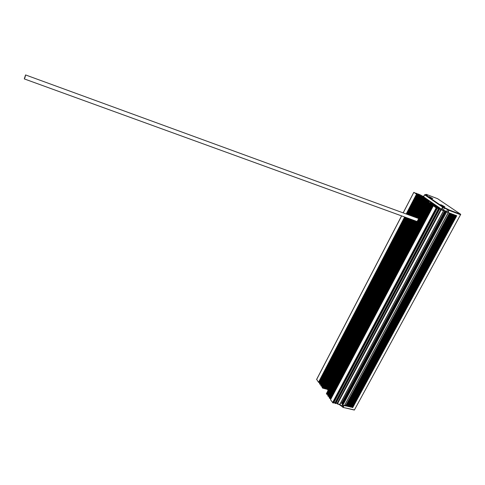 <?xml version="1.0" encoding="UTF-8"?>
<svg xmlns="http://www.w3.org/2000/svg" width="485" height="485" viewBox="0 0 485 485"><rect width="100%" height="100%" fill="white"/><g stroke="black" fill="none" stroke-linecap="round" stroke-linejoin="round"><path stroke-width="0.73" d="M25.032 77.351L24.286 78.903L25.559 74.939L25.032 77.351M344.374 405.618L346.108 406.024L450.007 213.212L448.243 212.545L344.514 405.478M449.486 213.012L345.678 405.751L346.108 406.024M345.678 405.751L344.974 404.769M431.062 198.092L429.898 197.54M443.011 206.27L441.865 205.719M351.013 407.176L454.997 215.085L456.749 215.746L352.74 407.582L351.158 407.036M348.709 406.636L452.657 214.206L454.415 214.867L350.437 407.042L348.854 406.497M346.399 406.09L450.304 213.321L452.068 213.982L348.133 406.497L346.545 405.957M425.036 194.552L427.558 195.328L426.26 194.352L437.573 198.686L460.75 214.321L354.359 410.061L460.75 214.321L449.037 209.896L443.078 206.901L425.036 194.552L423.532 196.758L441.502 209.187L441.993 209.435L443.09 207.38L442.599 207.131L443.078 206.901L443.09 207.38L448.552 210.126L449.037 209.896L447.449 212.181L441.993 209.435M424.575 194.77L442.599 207.131L441.502 209.187M460.483 214.691L449.055 210.375L447.946 212.436L447.449 212.181M441.265 204.858L444.812 206.755L440.283 204.712L441.265 204.858M426.26 194.352L425.8 194.576L426.691 195.182M431.82 198.407L428.4 196.589L429.383 196.746L432.802 198.565L431.82 198.407M423.854 196.14L423.229 196.467M423.29 196.492L423.466 196.025M423.514 196.067L423.496 196.57M423.605 196.613L421.065 195.4M418.021 194.346L418.288 194.024L421.132 195.273M418.185 194.036L419.786 195.103L416.566 193.363L415.863 193.46M415.912 193.491L416.009 193.188M416.051 193.224L417.476 194.279M403.205 212.897L413.814 192.351L417.5 194.23M413.857 192.393L417.039 194.473L406.757 214.194M406.909 214.249L417.039 194.473M417.197 194.515L407.115 214.321M418.234 195.255L418.385 194.976L417.409 194.582M418.385 194.976L418.428 195.352M419.422 195.704L419.567 195.431L418.591 195.037M419.567 195.431L419.616 195.794M420.61 196.152L419.774 195.497M420.75 195.891L420.804 196.243M421.792 196.601L420.956 195.952M421.926 196.346L421.992 196.686M422.975 197.049L422.132 196.407M423.102 196.801L417.767 195.109L407.642 214.515M424.254 197.256L423.314 196.868M423.162 197.122L425.024 197.789M407.703 214.54L417.767 195.109M417.815 195.152L418.246 195.449L408.188 214.716M408.988 215.007L419.028 195.788L418.246 195.449M419.028 195.788L409.188 215.079M420.065 196.534L420.216 196.249L419.24 195.855M420.216 196.249L420.259 196.625M421.259 196.983L421.404 196.71L420.422 196.316M421.404 196.71L421.453 197.074M411.086 215.77L420.871 197.074L419.549 196.358L422.435 197.425L421.611 196.771M422.587 197.165L422.641 197.522M423.635 197.88L422.793 197.231M423.769 197.625L425.157 198.147L424.969 198.389M424.824 198.329L423.981 197.686M426.103 198.535L425.157 198.147M440.095 208.217L440.726 208.653M439.974 208.404L434.136 206.246L434.039 205.798L433.911 206.149M435.706 207.277L437.282 208.38L436.148 207.932L433.863 206.125M435.742 207.204L436.227 207.641M436.688 207.962L436.336 207.435M436.833 207.683L438.422 208.786L334.777 403.193L335.214 403.465L335.808 403.502L439.41 209.217M439.428 209.162L439.592 208.853L437.688 207.998L439.495 209.217L438.422 208.786M439.592 208.853L440.629 209.617L336.948 403.702L339.864 404.387M441.204 209.344L443.66 210.781L440.629 209.617M441.241 209.277L444.903 210.66L341.622 403.265L342.058 403.538L445.394 210.908L444.903 210.66M445.394 210.908L446.376 211.648M445.945 211.557L342.368 404.975L445.891 211.508L446.4 211.599M447.946 212.436L446.151 211.696M438.131 206.852L438.749 207.283M438.003 207.04L432.517 204.973L432.141 204.464L431.965 204.791M432.408 204.585L432.517 204.973M432.226 204.9L432.141 204.464M431.292 204.543L329.085 397.639L329.897 398.494L330.236 398.531L432.656 205.288L431.911 204.767M432.656 205.288L330.412 398.524L432.82 205.331M433.711 206.058L433.875 205.755L432.875 205.349M434.936 206.513L435.087 206.222L434.087 205.816M435.087 206.222L435.13 206.604M436.148 206.968L436.3 206.689L435.3 206.283M436.3 206.689L436.348 207.059M437.367 207.422L437.512 207.15L436.512 206.749M437.512 207.15L437.561 207.513M438.579 207.877L437.719 207.216M438.719 207.616L438.779 207.962M439.895 208.077L438.925 207.677M425.012 198.407L426.885 199.074M422.435 197.425L423.835 197.965M420.871 197.074L411.286 215.849M421.914 197.825L422.065 197.534L421.083 197.14M422.065 197.534L422.108 197.916M423.108 198.274L423.253 197.995L422.271 197.601M423.253 197.995L423.302 198.365M424.302 198.723L423.466 198.056M424.442 198.456L424.496 198.814M425.49 199.171L424.654 198.517M425.63 198.911L425.691 199.256M426.685 199.62L425.836 198.977M427.97 199.826L427.024 199.432M426.879 199.699L428.752 200.372M412.474 216.28L422.011 198.074L421.404 197.65L426.836 199.681M422.011 198.074L422.568 198.329L413.044 216.492M413.202 216.546L422.568 198.329M422.732 198.371L413.402 216.619M414.396 216.983L423.926 198.832L422.944 198.432M423.926 198.832L414.602 217.056M415.59 217.419L425.121 199.293L424.139 198.898M425.121 199.293L415.797 217.492M416.785 217.856L426.315 199.753L425.333 199.359M426.315 199.753L416.991 217.929M417.979 218.292L427.503 200.214L426.521 199.814M427.503 200.214L418.179 218.365M427.97 202.039L428.691 200.669L427.709 200.275M428.691 200.669L428.164 202.13M429.849 201.129L428.898 200.735M433.469 204.712L432.887 204.167L432.741 204.44L436.797 205.931M432.741 204.44L429.977 203.415L430.159 203.1L430.037 203.445M429.352 203.191L327.708 395.633L328.472 396.475L328.854 396.524L430.716 203.93L429.977 203.415M430.716 203.93L329.024 396.518L430.88 203.979M431.771 204.7L431.929 204.397L430.929 203.997M432.984 205.155L432.681 204.706M433.135 204.864L433.178 205.246M434.196 205.61L434.342 205.331L433.347 204.925M434.342 205.331L434.39 205.701M435.409 206.064L434.554 205.391M435.548 205.792L435.603 206.149M436.615 206.513L435.76 205.858M436.755 206.258L436.815 206.598M437.931 206.719L436.967 206.319M428.716 202.306L429.164 201.184L430.644 201.675M429.267 201.269L431.917 203.106L431.735 203.458M432.747 203.827L431.917 203.106M432.881 203.573L432.941 203.912L427.473 201.881L428.625 202.548L327.302 394.529L429.001 202.651L327.648 394.523M434.045 204.033L433.087 203.633M432.966 203.918L434.857 204.591M327.478 394.529L428.625 202.548M429.837 203.354L429.995 203.057L429.001 202.651M431.05 203.803L431.201 203.518L430.207 203.118M431.201 203.518L431.244 203.9M432.262 204.258L432.408 203.985L431.414 203.585M432.408 203.985L432.456 204.349M433.608 204.446L433.663 204.803M434.675 205.167L433.82 204.506M434.809 204.906L434.869 205.246M435.979 205.367L435.021 204.973M456.227 215.546L352.304 407.309L352.74 407.582M352.304 407.309L352.013 406.897L455.761 215.376M455.239 215.176L351.576 406.63L352.013 406.897M453.887 214.667L350.006 406.769L350.437 407.042M350.006 406.769L349.709 406.357L453.426 214.491M452.899 214.297L349.279 406.084L349.709 406.357M451.541 213.788L347.696 406.224L348.133 406.497M347.696 406.224L347.405 405.818L451.08 213.612M450.553 213.412L346.975 405.545L347.405 405.818M328.145 390.304L327.551 389.449M354.377 409.916L342.846 407.376L354.359 410.061M327.411 389.413L328.096 390.395M337.59 404.023L339.094 404.448L343.144 407.291L344.083 405.551L342.804 405.248L446.649 211.945M343.562 405.424L342.713 407.018L341.931 405.909L339.882 404.508M342.368 404.975L342.804 405.248M342.483 404.144L342.058 403.538M341.622 403.265L340.664 403.041M336.948 403.702L336.244 402.689M334.777 403.193L334.074 402.174M433.244 205.901L330.479 399.658L332.983 402.944L333.638 402.993L437.197 208.386M433.141 205.476L330.952 398.767M405.818 217.419L319.876 382.732M319.645 382.629L319.354 382.501L405.502 217.304M316.687 379.409L318.536 382.319L319.354 382.501M407.897 218.171L321.143 384.617M320.961 384.526L320.67 384.405L407.576 218.056M406.624 217.71L319.767 384.108L320.67 384.405M319.767 384.108L319.457 383.659L406.139 217.535M431.201 204.118L329.558 396.754M429.274 202.779L328.169 394.754M427.479 201.881L326.363 393.687L327.302 394.529M409.995 218.935L322.47 386.539M322.282 386.442L321.985 386.315L409.673 218.82M408.109 218.25L320.7 385.46L321.985 386.315M416.888 221.439L328.472 389.685M328.266 389.588L327.975 389.461L416.566 221.318M415.7 221.002L327.108 389.285L327.975 389.461M327.108 389.285L326.811 389.158L415.372 220.887M414.505 220.572L325.944 388.982L326.811 389.158M325.944 388.982L325.647 388.855L414.178 220.457M413.311 220.135L324.78 388.679L325.647 388.855M324.78 388.679L324.483 388.552L412.984 220.02M412.111 219.705L323.61 388.37L324.483 388.552M323.61 388.37L323.319 388.249L411.789 219.584M410.213 219.014L322.028 387.388L323.319 388.249M318.506 382.277L404.629 216.989M406.194 213.988L416.488 194.224M433.281 205.931L330.503 399.701M329.545 398.306L431.935 204.991M328.187 396.336L430.031 203.664M326.817 394.341L428.109 202.324M421.404 197.65L411.777 216.025M419.549 196.358L409.673 215.255M322.47 388.024L410.916 219.268L322.464 388.024M412.48 216.28L422.023 198.08M321.167 386.133L408.843 218.517M410.407 215.528L420.198 196.807M318.536 382.319L404.678 217.001M406.242 214L416.53 194.255M326.781 394.299L428.061 202.293M328.157 396.293L429.989 203.633M429.389 203.221L327.733 395.675M431.329 204.567L329.109 397.682M421.441 197.674L411.82 216.043M410.255 219.026L322.052 387.424M419.586 196.383L409.71 215.273M408.146 218.262L320.724 385.502M321.131 386.09L408.794 218.499M410.358 215.51L420.155 196.783M431.723 198.371L429.255 197.189M443.696 206.561L441.162 205.337M448.025 209.205L446.442 211.49M444.551 207.459L443.472 209.993M426.733 195.194L427.182 194.982M342.477 405.084L342.125 406.351M316.62 379.543L401.641 215.904M332.983 402.944L436.645 208.18M436.148 207.932L332.546 402.665M329.897 398.494L432.323 205.179M432.499 205.246L330.067 398.537M328.472 396.475L430.347 203.809M327.102 394.481L428.419 202.463M322.81 388.206L411.31 219.414M412.874 216.425L422.399 198.262M411.48 219.475L322.974 388.255M321.446 386.266L409.158 218.632M410.722 215.643L420.507 196.952M320.173 384.369L407.115 217.886M408.679 214.897L418.713 195.685M418.87 195.746L408.837 214.952M407.273 217.947L320.324 384.405M323.149 388.249L411.632 219.529M323.859 388.485L412.383 219.802M413.954 216.819L423.478 198.674M423.211 198.553L413.675 216.722M423.769 198.789L414.245 216.928M412.68 219.911L324.144 388.558M324.313 388.552L412.832 219.966M325.023 388.788L413.584 220.238M415.148 217.256L424.672 199.135M424.405 199.014L414.875 217.159M424.963 199.25L415.439 217.365M413.875 220.342L325.308 388.861M325.477 388.861L414.026 220.396M326.187 389.091L414.778 220.669M416.342 217.692L425.86 199.596M425.594 199.474L416.069 217.595M426.151 199.711L416.633 217.801M415.069 220.778L326.472 389.164M326.641 389.164L415.221 220.833M327.351 389.394L415.972 221.105M417.536 218.129L427.055 200.056M426.788 199.935L417.264 218.032M427.346 200.172L417.827 218.238M416.263 221.208L327.636 389.473M327.805 389.467L416.415 221.263M427.527 201.869L428.243 200.517M427.976 200.396L418.452 218.468M428.534 200.626L427.825 201.972M429.164 200.857L428.437 202.239M413.353 216.601L422.89 198.413M414.548 217.037L424.09 198.874M415.742 217.474L425.278 199.335M416.936 217.91L426.473 199.796M418.131 218.347L427.661 200.256M428.116 202.112L428.849 200.717M416.615 221.336L328.024 389.479M415.421 220.905L326.86 389.17M414.226 220.469L325.696 388.867M413.032 220.038L324.532 388.564M411.838 219.602L323.368 388.261M432.408 204.331L432.565 204.027M431.195 203.876L431.365 203.567M430.48 203.239L430.31 203.561M434.342 205.676L434.505 205.373M433.62 205.052L433.457 205.355M433.129 205.222L433.299 204.906M430.553 203.888L328.678 396.524M436.294 207.034L436.458 206.731M435.572 206.404L435.409 206.713M435.081 206.58L435.251 206.264M434.36 205.943L434.184 206.264M423.253 198.341L423.411 198.038M422.538 197.716L422.38 198.025M421.35 197.256L411.559 215.946M420.713 197.031L410.934 215.716M409.364 218.705L321.646 386.321M321.816 386.321L409.522 218.759M421.404 197.055L421.562 196.752M420.689 196.431L420.531 196.734M420.21 196.607L420.374 196.292M419.501 195.97L409.461 215.182M407.624 218.074L320.712 384.417M320.494 384.405L407.424 218.001M409.14 215.061L419.185 195.837M418.379 195.328L418.543 195.018M417.67 194.697L407.382 214.418M405.551 217.322L319.403 382.513M405.193 217.189L319.015 382.507M319.185 382.507L405.345 217.25M407.067 214.303L417.361 194.558M318.815 382.453L404.987 217.116M406.551 214.115L416.833 194.388M431.886 204.961L329.509 398.258M411.238 215.831L421.035 197.122M422.059 197.892L422.223 197.577M409.722 218.838L322.034 386.333M437.124 208.362L333.45 403.053M335.214 403.465L438.919 209.035M439.337 209.193L335.626 403.562M337.384 403.975L441.126 209.866M443.508 210.763L339.718 404.526M24.286 78.903L417.118 221.524M25.559 74.939L418.682 218.547M431.892 198.438L429.086 197.086M443.884 206.628L440.968 205.222M341.931 405.909L342.052 406.254M428.594 202.263L429.164 201.184M316.596 379.476L401.586 215.88M403.15 212.873L413.814 192.351M406.078 217.51L319.427 383.593M437.27 208.404L333.638 402.993M439.483 209.235L335.808 403.502M443.648 210.799L339.9 404.466M342.192 404.69L445.891 211.508M448.376 212.594L344.55 405.557M450.438 213.37L346.575 406.036M452.784 214.255L348.885 406.575M455.13 215.134L351.188 407.121M418.137 194L417.979 194.303"/></g></svg>
